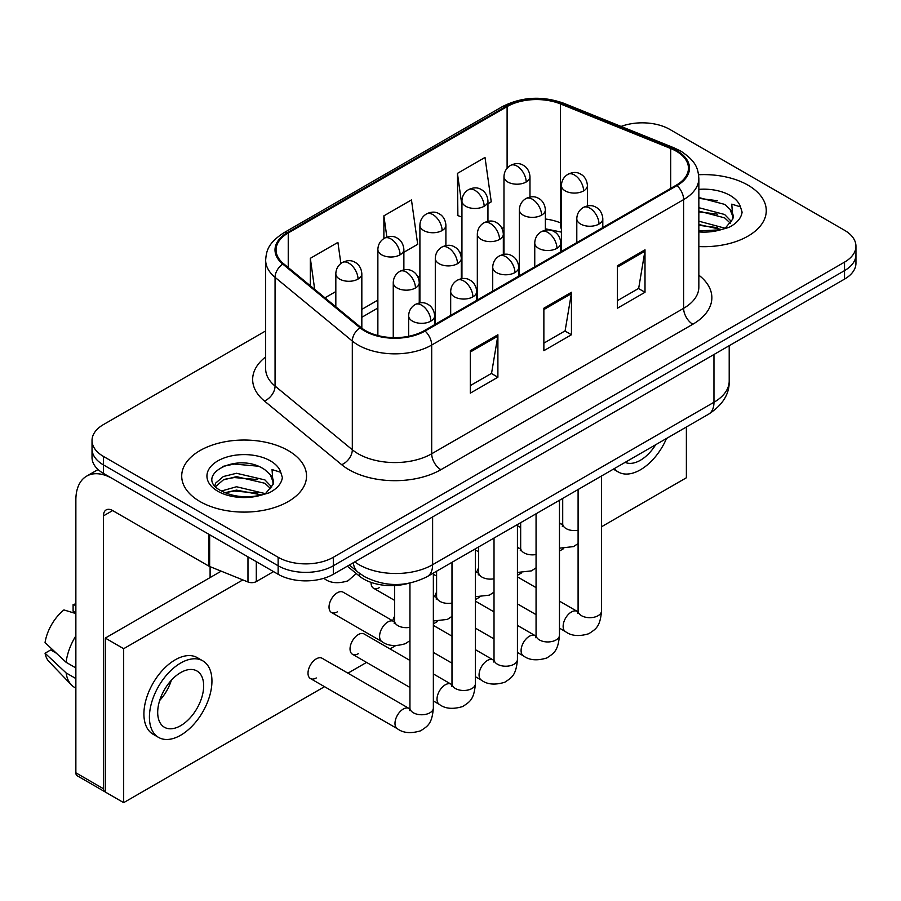 <?xml version="1.0" encoding="UTF-8"?>
<svg xmlns="http://www.w3.org/2000/svg" width="901" height="901" viewBox="0 0 901 901"><rect width="100%" height="100%" fill="white"/><g stroke="black" fill="none" stroke-linecap="round" stroke-linejoin="round"><path stroke-width="1.35" d="M561.402 232.255A52.01 30.026 0 0 0 559.42 231.489M408.119 583.42A39.013 22.525 180 0 1 359.296 576.032L347.335 566.177M747.988 185.167A62.417 36.04 0 0 0 698.602 174.738A62.417 36.04 0 0 1 747.988 185.167A62.417 36.04 0 0 1 766.267 210.643A62.417 36.04 0 0 0 747.988 185.167M288.252 450.59A62.417 36.04 0 0 0 220.238 442.774A62.417 36.04 0 0 0 181.709 476.066A62.417 36.04 0 0 0 199.988 501.542A62.417 36.04 0 0 0 268.014 509.358A62.417 36.04 0 0 0 306.543 476.066A62.417 36.04 0 0 0 288.252 450.59A62.417 36.04 0 0 0 220.238 442.774A62.417 36.04 0 0 0 181.709 476.066A62.417 36.04 0 0 0 199.988 501.542A62.417 36.04 0 0 0 268.014 509.358A62.417 36.04 0 0 0 306.543 476.066A62.417 36.04 0 0 0 288.252 450.59M676.268 151.188A41.615 24.023 180 0 1 688.454 168.172A41.615 24.023 180 0 1 676.268 185.167L424.337 330.611A41.615 24.023 180 0 1 360.828 327.401L283.578 263.711A41.615 24.023 180 0 1 276.055 249.937A41.615 24.023 180 0 1 288.241 232.942L507.105 106.588A41.615 24.023 180 0 1 560.388 103.897L670.704 148.496A41.615 24.023 180 0 1 676.268 151.188M677 150.76A42.651 24.62 0 0 0 671.301 148.001L560.985 103.412A42.651 24.62 0 0 0 506.362 106.172L287.509 232.526A42.651 24.62 0 0 0 282.734 264.061L359.972 327.75A42.651 24.62 0 0 0 425.069 331.039L677 185.583A42.651 24.62 0 0 0 677 150.76M265.66 330.926L103.446 424.574A39.013 22.525 0 0 0 92.026 440.499L92.026 457.483A39.013 22.525 0 0 0 103.446 473.408L278.139 574.275L278.139 565.772A39.013 22.525 0 0 0 333.314 565.772L844.53 270.627A39.013 22.525 0 0 0 855.95 254.701A39.013 22.525 0 0 1 844.53 270.627L333.314 565.772A39.013 22.525 0 0 1 278.139 565.772L103.446 464.916L278.139 565.772L278.139 557.28A39.013 22.525 0 0 0 333.314 557.28L844.53 262.135A39.013 22.525 0 0 0 855.95 246.21A39.013 22.525 0 0 0 844.53 230.284L669.826 129.429A39.013 22.525 0 0 0 621.082 126.433M92.026 448.991A39.013 22.525 0 0 0 103.446 464.916A39.013 22.525 0 0 1 92.026 448.991M470.311 350.68L470.311 393.151L497.893 377.226L497.893 334.755L470.311 350.68M470.311 385.617L491.552 373.352L497.78 336.163A10.407 6.003 -120 0 0 497.893 334.755M491.372 373.453L497.893 377.226M617.422 265.75L617.422 308.21L645.003 292.284L645.003 249.825L617.422 265.75M617.422 300.675L638.663 288.41L644.891 251.233A10.407 6.003 -120 0 0 645.003 249.825M638.482 288.523L645.003 292.284M543.866 308.21L543.866 350.68L571.448 334.755L571.448 292.284L543.866 308.21M543.866 343.146L565.107 330.881L571.335 293.703A10.407 6.003 -120 0 0 571.448 292.284M564.927 330.994L571.448 334.755M698.849 246.57A62.417 36.04 0 0 0 766.267 210.643A62.417 36.04 0 0 1 698.849 246.57M92.026 440.499A39.013 22.525 0 0 0 103.446 456.424L278.139 557.28M487.948 203.727L491.248 201.824L485.02 157.45L457.438 173.375L457.877 215.587M340.871 263.486L337.909 242.392L310.327 258.317L310.327 285.763M403.873 252.269L417.692 244.295L411.464 199.921L383.882 215.846L383.882 238.54M383.882 215.846L386.867 237.132M461.943 217.107L457.438 215.429M457.438 173.375L461.943 205.473M324.957 297.826L335.825 291.552M310.327 258.317L314.686 289.356M278.139 574.275A39.013 22.525 0 0 0 333.314 574.275L844.53 279.119A39.013 22.525 0 0 0 855.95 263.193L855.95 246.21M698.849 230.915L720.62 229.811L728.875 227.412C736.815 223.335 741.219 218.245 742.097 212.152L740.464 206.881L731.781 204.144L732.806 219.033L733.245 217.017A29.395 16.973 0 0 0 729.923 209.178L724.663 204.381L698.849 197.533M732.806 219.033L725.632 227.694M698.849 221.184L724.945 228.19M698.849 224.552L721.678 229.586M698.849 207.703L724.629 214.494L731.466 221.601M698.849 211.071L724.629 217.862L730.328 223.2M729.923 209.178L733.223 217.423M698.849 198.355L717.647 200.743M698.849 211.836L717.354 214.145M698.849 225.318L717.354 227.626M273.093 484.456L273.521 482.44A29.395 16.973 0 0 0 270.199 474.602L264.939 469.804C237.841 450.635 192.69 475.649 220.565 490.504C231.94 496.676 245.387 498.253 260.896 495.235L269.151 492.824C277.091 488.759 281.495 483.668 282.373 477.564L280.74 472.304L272.046 469.567L273.082 484.456L265.908 493.106M221.432 491.022L236.512 486.754L265.221 493.602M257.63 493.05L234.204 491.045L224.901 492.723L236.512 490.121L261.954 494.998M214.843 485.571L215.733 483.026L223.335 476.539L236.512 473.273L264.905 479.906L271.742 487.024M215.654 486.54L223.335 479.906L236.512 476.64L264.905 483.285L270.604 488.624M270.199 474.602L273.499 482.835M222.682 466.414L234.204 464.071L257.923 466.166M224.856 479.253L234.204 477.553L257.63 479.569M256.301 561.661L256.301 581.573L273.544 571.617M208.784 534.225L112.648 478.724A52.01 30.026 -120 0 0 86.642 476.145A52.01 30.026 -120 0 0 75.864 499.954L75.864 772.81L103.446 788.735L103.446 515.879A13.008 7.512 60 0 1 106.138 509.921A13.008 7.512 60 0 1 112.648 510.574L208.784 566.076L208.784 534.225A6.498 3.75 0 0 0 209.651 534.642M103.446 788.735A6.498 3.75 120 0 0 104.798 791.709L77.216 775.784A6.498 3.75 -60 0 1 75.864 772.81M210.102 577.564L210.102 566.684M256.301 581.573A6.498 3.75 180 0 1 247.978 581.99L209.651 566.492A6.498 3.75 180 0 1 208.784 566.076M409.944 640.645L405.337 643.686C395.562 646.659 387.79 645.983 382.024 641.67A11.702 6.758 -60 0 1 379.591 636.309A11.702 6.758 -60 0 1 388.387 621.69A11.702 6.758 -60 0 1 393.726 621.397L343.157 592.205A11.702 6.758 120 0 0 337.301 592.779A11.702 6.758 120 0 0 329.653 603.096A11.702 6.758 120 0 0 331.455 612.466A11.702 6.758 120 0 0 337.301 611.892M310.428 678.543L397.409 728.751A11.702 6.758 -60 0 1 395.618 719.381A11.702 6.758 -60 0 1 403.265 709.064A11.702 6.758 -60 0 1 403.783 708.783A11.702 6.758 -60 0 1 409.11 708.49L322.13 658.271A11.702 6.758 120 0 0 316.285 658.845A11.702 6.758 120 0 0 308.638 669.161A11.702 6.758 120 0 0 310.428 678.543A11.702 6.758 120 0 0 316.285 677.957M409.944 660.433L364.173 634A11.702 6.758 120 0 0 358.316 634.574A11.702 6.758 120 0 0 350.669 644.891A11.702 6.758 120 0 0 352.471 654.272A11.702 6.758 120 0 0 358.316 653.687M394.559 616.397A11.702 6.758 120 0 0 392.667 620.789M601.508 526.77L686.382 477.767L686.382 426.995M242.819 579.906L123.674 648.697L123.674 802.645L324.529 686.675M347.932 673.171L366.572 662.404M389.975 648.9L395.46 645.735M433.358 623.852L437.492 621.465M475.39 599.582L479.535 597.194M517.433 575.311L521.566 572.923M559.465 551.04L563.609 548.653M478.634 567.855A11.702 6.758 120 0 0 476.742 572.248M436.591 592.126A11.702 6.758 120 0 0 434.699 596.518M371.077 582.395A11.702 6.758 120 0 0 373.487 588.195A11.702 6.758 120 0 0 379.344 587.621M221.196 571.166L105.282 638.077L105.282 792.024L123.674 802.645M123.674 648.697L105.282 638.077M625.136 462.359A32.504 18.763 120 0 0 640.408 460.253A32.504 18.763 120 0 0 655.68 444.722M614.291 468.621A44.205 25.521 120 0 0 618.3 472A44.205 25.521 120 0 0 640.408 469.804A44.205 25.521 120 0 0 666.526 438.46M180.684 725.665A32.504 18.763 120 0 0 201.914 697.025A32.504 18.763 120 0 0 196.936 670.975A32.504 18.763 120 0 0 180.684 672.585A32.504 18.763 120 0 0 159.443 701.226A32.504 18.763 120 0 0 164.433 727.276A32.504 18.763 120 0 0 180.684 725.665M159.68 700.471A32.504 18.763 120 0 0 171.348 680.266M75.864 605.461L73.105 604.627L73.105 611.148L75.864 612.748M202.793 660.838L197.274 657.651A44.205 25.521 120 0 0 175.166 659.847A44.205 25.521 120 0 0 146.289 698.804A44.205 25.521 120 0 0 153.057 734.225L158.576 737.412A44.205 25.521 120 0 0 180.684 735.227A44.205 25.521 120 0 0 209.561 696.27A44.205 25.521 120 0 0 202.793 660.838A44.205 25.521 120 0 0 180.684 663.035A44.205 25.521 120 0 0 151.796 701.992A44.205 25.521 120 0 0 158.576 737.412M75.864 635.858A42.91 24.777 120 0 0 66.1 662.303L45.05 642.604A33.81 19.518 120 0 1 63.915 609.932L75.864 613.558M75.864 667.934L66.1 662.303M56.436 653.259L50.704 649.948L45.05 653.214L66.1 672.912L75.864 678.554M66.1 672.912A42.91 24.777 120 0 0 71.393 684.895A42.91 24.777 120 0 0 74.637 687.452L75.864 688.161M75.864 603.85A33.81 19.518 120 0 0 73.105 604.627M45.05 653.214A33.81 19.518 120 0 0 49.048 661.627L71.393 684.895M359.296 573.205L359.296 576.032M698.849 275.177A65.018 37.538 180 0 1 692.813 324.247L440.882 469.691A13.008 7.512 60 0 1 431.692 453.766L683.622 308.322A52.01 30.026 0 0 0 698.849 287.081L698.849 178.364A52.01 30.026 180 0 1 683.622 199.605A13.008 7.512 -120 0 0 677 185.583M440.882 469.691A65.018 37.538 180 0 1 348.946 469.691A65.018 37.538 180 0 1 341.659 464.679L264.41 400.99A65.018 37.538 180 0 1 265.66 356.942M358.136 453.766A52.01 30.026 0 0 0 431.692 453.766L431.692 345.049A52.01 30.026 180 0 1 352.314 341.04L275.064 277.35A52.01 30.026 180 0 1 265.66 260.13L265.66 368.847A52.01 30.026 0 0 0 275.064 386.067L352.314 449.757A52.01 30.026 0 0 0 358.136 453.766M698.849 178.364C698.016 169.433 697.183 162 680.931 151.188L674.094 147.865A13.008 6.093 112 0 0 671.301 148.001M674.094 147.865L563.767 103.266C542.233 95.641 521.792 96.756 502.443 106.588A13.008 7.512 60 0 1 506.362 106.172M287.509 232.526A13.008 7.512 -120 0 0 283.578 232.942C267.811 243.281 266.381 251.064 265.66 260.13M282.734 264.061A13.008 8.695 129.5 0 0 275.064 277.35L275.064 386.067A13.008 8.695 -50.5 0 1 264.41 400.99M563.767 103.266A13.008 6.093 112 0 0 560.985 103.412M359.972 327.75A13.008 8.695 129.5 0 0 352.314 341.04L352.314 449.757A13.008 8.695 -50.5 0 1 341.659 464.679M425.069 331.039A13.008 7.512 60 0 1 431.692 345.049L683.622 199.605L683.622 308.322A13.008 7.512 60 0 0 692.813 324.247M333.314 557.28L333.314 574.275M844.53 262.135L844.53 279.119M103.446 456.424L103.446 473.408M288.241 232.942L288.241 267.552M670.704 148.496L670.704 188.377M560.388 103.897L560.388 222.806A41.615 24.023 0 0 0 545.375 219.011M561.402 223.223L560.388 222.806A23.403 10.958 -68 0 0 561.402 229.271M507.105 106.588L507.105 168.239M503.974 227.3L502.026 228.426M461.943 251.57L459.994 252.697M419.9 275.841L417.951 276.967M377.868 300.112L361.83 309.37M503.974 234.868A23.403 13.515 60 0 1 503.332 235.465M543.866 309.561L571.335 293.703M617.422 267.09L644.891 251.233M470.311 352.032L497.78 336.163M354.746 561.897A52.01 30.026 0 0 0 359.06 564.713A52.01 30.026 0 0 0 432.615 564.713L713.964 402.274A52.01 30.026 0 0 0 729.202 381.044C729.573 393.951 722.703 405 708.58 414.19L427.22 576.617A26.005 15.013 60 0 0 432.615 564.713L432.615 516.937M713.964 354.498L713.964 402.274A26.005 15.013 60 0 1 708.58 414.19M353.327 562.72A26.005 17.389 129.5 0 0 357.99 572.158L349.329 565.017M598.996 224.045A13.008 7.512 0 0 0 602.803 218.729C602.24 210.958 597.183 207.782 596.631 207.669C592.869 205.023 588.421 204.955 583.296 207.478A13.008 7.512 60 0 1 589.806 208.12A13.008 7.512 -120 0 1 598.996 224.045A13.008 7.512 0 0 1 580.604 224.045A13.008 7.512 0 0 1 576.798 218.729C576.989 213.807 579.163 210.057 583.296 207.478M559.465 628.155L565.558 631.68A11.702 6.758 -60 0 1 563.767 622.298A11.702 6.758 -60 0 1 571.414 611.982A11.702 6.758 -60 0 1 571.932 611.7A11.702 6.758 -60 0 1 577.259 611.407L559.465 601.136M577.721 613.446L578.093 610.923A11.702 6.758 -0 0 0 581.528 615.698A11.702 6.758 -0 0 0 597.543 615.991A11.702 6.758 -0 0 0 601.508 610.923C600.179 627.423 595.415 629.191 588.882 633.696C579.095 636.669 571.324 635.993 565.558 631.68M583.6 190.888A13.008 7.512 0 0 0 587.407 185.572C586.855 177.801 581.798 174.625 581.235 174.512C577.473 171.866 573.036 171.798 567.912 174.321A13.008 7.512 60 0 1 574.41 174.963A13.008 7.512 -120 0 1 583.6 190.888A13.008 7.512 0 0 1 565.22 190.888A13.008 7.512 0 0 1 561.402 185.572C561.605 180.65 563.767 176.9 567.912 174.321M559.465 523.774A11.702 6.758 -60 0 1 561.875 524.314L559.465 522.929M562.325 526.364L562.708 523.83A11.702 6.758 -0 0 0 566.132 528.605A11.702 6.758 -0 0 0 578.093 530.25M526.173 182.002A13.008 7.512 0 0 0 529.979 176.686C529.416 168.915 524.371 165.739 523.808 165.626C520.046 162.98 515.597 162.912 510.484 165.435A13.008 7.512 60 0 1 516.983 166.077A13.008 7.512 -120 0 1 526.173 182.002A13.008 7.512 0 0 1 507.781 182.002A13.008 7.512 0 0 1 503.974 176.686C504.177 171.764 506.339 168.014 510.484 165.435M556.953 248.316A13.008 7.512 0 0 0 560.771 243C560.208 235.229 555.151 232.053 554.599 231.94C550.826 229.293 546.389 229.226 541.264 231.748A13.008 7.512 60 0 1 547.763 232.39A13.008 7.512 -120 0 1 556.953 248.316A13.008 7.512 0 0 1 538.573 248.316A13.008 7.512 0 0 1 534.755 243C534.957 238.078 537.12 234.316 541.264 231.748M517.433 652.425L523.526 655.951A11.702 6.758 -60 0 1 521.724 646.569A11.702 6.758 -60 0 1 529.371 636.252A11.702 6.758 -60 0 1 529.889 635.971A11.702 6.758 -60 0 1 535.228 635.678L517.433 625.395M535.69 637.717L536.061 635.194A11.702 6.758 -0 0 0 539.485 639.969A11.702 6.758 -0 0 0 555.5 640.262A11.702 6.758 -0 0 0 559.465 635.194C558.136 651.693 553.383 653.462 546.839 657.967C537.064 660.94 529.292 660.264 523.526 655.951M514.921 272.586A13.008 7.512 0 0 0 518.728 267.27C518.165 259.499 513.108 256.323 512.556 256.211C508.795 253.553 504.346 253.496 499.222 256.008A13.008 7.512 60 0 1 505.731 256.661A13.008 7.512 -120 0 1 514.921 272.586A13.008 7.512 0 0 1 496.53 272.586A13.008 7.512 0 0 1 492.723 267.27C492.915 262.349 495.088 258.587 499.222 256.008M475.39 676.696L481.483 680.21A11.702 6.758 -60 0 1 479.692 670.84A11.702 6.758 -60 0 1 487.34 660.523A11.702 6.758 -60 0 1 487.858 660.242A11.702 6.758 -60 0 1 493.185 659.949L475.39 649.666M493.647 661.987L494.018 659.464A11.702 6.758 -0 0 0 497.453 664.24A11.702 6.758 -0 0 0 513.469 664.533A11.702 6.758 -0 0 0 517.433 659.464C516.104 675.964 511.34 677.732 504.808 682.237C495.021 685.21 487.25 684.535 481.483 680.21M472.879 296.857A13.008 7.512 0 0 0 476.697 291.541C476.133 283.77 471.077 280.594 470.525 280.481C466.752 277.823 462.314 277.767 457.19 280.279A13.008 7.512 60 0 1 463.688 280.932A13.008 7.512 -120 0 1 472.879 296.857A13.008 7.512 0 0 1 454.498 296.857A13.008 7.512 0 0 1 450.68 291.541C450.883 286.619 453.045 282.858 457.19 280.279M433.358 700.967L439.451 704.481A11.702 6.758 -60 0 1 437.649 695.11A11.702 6.758 -60 0 1 445.297 684.794A11.702 6.758 -60 0 1 445.815 684.512A11.702 6.758 -60 0 1 451.153 684.219L433.358 673.937M451.615 686.258L451.987 683.735A11.702 6.758 -0 0 0 455.41 688.51A11.702 6.758 -0 0 0 471.426 688.803A11.702 6.758 -0 0 0 475.39 683.735C474.061 700.235 469.308 702.003 462.765 706.508C452.989 709.481 445.218 708.805 439.451 704.481M430.847 321.128A13.008 7.512 0 0 0 434.654 315.812C434.091 308.041 429.034 304.865 428.482 304.752C424.72 302.094 420.271 302.038 415.147 304.549A13.008 7.512 60 0 1 421.657 305.202A13.008 7.512 -120 0 1 430.847 321.128A13.008 7.512 0 0 1 412.455 321.128A13.008 7.512 0 0 1 408.649 315.812C408.84 310.89 411.014 307.128 415.147 304.549M409.572 710.529L409.944 708.006A11.702 6.758 -0 0 0 413.379 712.781A11.702 6.758 -0 0 0 429.394 713.074A11.702 6.758 -0 0 0 433.358 708.006C432.03 724.505 427.265 726.274 420.733 730.779C410.946 733.752 403.175 733.076 397.409 728.751M541.569 215.159A13.008 7.512 0 0 0 545.375 209.843C544.812 202.072 539.755 198.896 539.203 198.783C535.442 196.136 530.993 196.069 525.869 198.592A13.008 7.512 60 0 1 532.367 199.234A13.008 7.512 -120 0 1 541.569 215.159A13.008 7.512 0 0 1 523.177 215.159A13.008 7.512 0 0 1 519.37 209.843C519.562 204.921 521.735 201.171 525.869 198.592M517.433 548.045A11.702 6.758 -60 0 1 519.832 548.585L517.433 547.2M520.294 550.635L520.665 548.101A11.702 6.758 -0 0 0 524.1 552.876A11.702 6.758 -0 0 0 536.061 554.52M499.526 239.429A13.008 7.512 0 0 0 503.332 234.114C502.781 226.342 497.724 223.166 497.172 223.054C493.399 220.407 488.961 220.34 483.837 222.862A13.008 7.512 60 0 1 490.335 223.504A13.008 7.512 -120 0 1 499.526 239.429A13.008 7.512 0 0 1 481.145 239.429A13.008 7.512 0 0 1 477.327 234.114C477.53 229.192 479.692 225.43 483.837 222.862M475.39 572.315A11.702 6.758 -60 0 1 477.8 572.856L475.39 571.471M478.251 574.906L478.634 572.372A11.702 6.758 -0 0 0 482.058 577.147A11.702 6.758 -0 0 0 494.018 578.78M457.494 263.7A13.008 7.512 0 0 0 461.301 258.384C460.738 250.613 455.681 247.437 455.129 247.325C451.367 244.667 446.919 244.61 441.794 247.122A13.008 7.512 60 0 1 448.293 247.775A13.008 7.512 -120 0 1 457.494 263.7A13.008 7.512 0 0 1 439.102 263.7A13.008 7.512 0 0 1 435.296 258.384C435.487 253.463 437.661 249.701 441.794 247.122M433.358 596.586A11.702 6.758 -60 0 1 435.757 597.126L433.358 595.741M436.219 599.165L436.591 596.642A11.702 6.758 -0 0 0 440.026 601.418A11.702 6.758 -0 0 0 451.987 603.051M484.141 206.273A13.008 7.512 0 0 0 487.948 200.957C487.385 193.186 482.328 190.01 481.776 189.897C478.014 187.25 473.566 187.183 468.441 189.706A13.008 7.512 60 0 1 474.94 190.348A13.008 7.512 -120 0 1 484.141 206.273A13.008 7.512 0 0 1 465.749 206.273A13.008 7.512 0 0 1 461.943 200.957C462.134 196.035 464.308 192.285 468.441 189.706M442.098 230.543A13.008 7.512 0 0 0 445.905 225.227C445.342 217.456 440.296 214.28 439.733 214.168C435.971 211.521 431.523 211.453 426.41 213.965A13.008 7.512 60 0 1 432.908 214.618A13.008 7.512 -120 0 1 442.098 230.543A13.008 7.512 0 0 1 423.707 230.543A13.008 7.512 0 0 1 419.9 225.227C420.103 220.306 422.265 216.544 426.41 213.965M400.067 254.814A13.008 7.512 0 0 0 403.873 249.498C403.31 241.727 398.253 238.551 397.701 238.438C393.94 235.78 389.491 235.724 384.367 238.236A13.008 7.512 60 0 1 390.865 238.889A13.008 7.512 -120 0 1 400.067 254.814A13.008 7.512 0 0 1 381.675 254.814A13.008 7.512 0 0 1 377.868 249.498C378.06 244.576 380.233 240.815 384.367 238.236M358.024 279.085A13.008 7.512 0 0 0 361.83 273.769C361.267 265.998 356.222 262.822 355.658 262.709C351.897 260.051 347.448 259.995 342.335 262.506A13.008 7.512 60 0 1 348.833 263.16A13.008 7.512 -120 0 1 358.024 279.085A13.008 7.512 0 0 1 339.632 279.085A13.008 7.512 0 0 1 335.825 273.769C336.028 268.847 338.19 265.085 342.335 262.506M356.267 573.532L347.91 580.863C338.134 583.837 330.352 583.161 324.585 578.847A11.702 6.758 -60 0 1 323.853 578.284M740.464 206.881A37.2 21.478 0 0 0 730.148 195.461A37.2 21.478 0 0 0 698.849 189.368M698.849 231.929A37.2 21.478 0 0 0 720.62 229.811M280.74 472.304A37.2 21.478 0 0 0 270.424 460.884A37.2 21.478 0 0 0 217.828 460.884A37.2 21.478 0 0 0 217.828 491.248A37.2 21.478 0 0 0 260.896 495.235M103.446 515.879L112.648 510.574M209.651 534.721L209.651 566.492M247.978 581.99L247.978 556.852M415.451 287.971A13.008 7.512 0 0 0 419.258 282.655C418.706 274.884 413.649 271.708 413.097 271.595C409.324 268.937 404.887 268.881 399.762 271.392A13.008 7.512 60 0 1 406.261 272.046A13.008 7.512 -120 0 1 415.451 287.971A13.008 7.512 0 0 1 397.071 287.971A13.008 7.512 0 0 1 393.253 282.655C393.455 277.733 395.618 273.972 399.762 271.392M394.176 623.436L394.559 620.913A11.702 6.758 -0 0 0 397.983 625.688A11.702 6.758 -0 0 0 409.944 627.321M502.443 106.588L283.578 232.942M561.402 232.109L545.375 228.798M503.974 235.274L503.332 235.611M461.943 259.488L461.301 259.86M419.9 283.759L419.258 284.13M377.868 308.029L361.83 317.287M427.22 576.617C406.295 587.137 385.369 587.137 364.443 576.617L357.99 572.158M729.202 381.044L729.202 345.702M578.059 611.824L577.259 611.407M601.508 475.998L601.508 610.923M602.803 227.581L602.803 218.729M536.061 614.64L517.433 603.884M578.093 489.513L578.093 610.923M576.798 242.594L576.798 218.729M536.061 587.621L517.433 576.865M562.674 524.742L561.875 524.314M559.465 548.18L573.486 546.603L578.093 543.573M587.407 205.957L587.407 185.572M562.708 498.399L562.708 523.83M520.665 527.558L517.433 525.688M561.402 251.48L561.402 185.572M529.979 197.071L529.979 176.686M503.974 254.386L503.974 176.686M536.027 636.095L535.228 635.678M559.465 500.269L559.465 635.194M560.771 251.841L560.771 243M494.018 638.91L475.39 628.155M536.061 513.784L536.061 635.194M534.755 266.865L534.755 243M494.018 611.892L475.39 601.136M493.985 660.365L493.185 659.949M517.433 524.54L517.433 659.464M518.728 276.111L518.728 267.27M451.987 663.181L433.358 652.425M494.018 538.055L494.018 659.464M492.723 291.136L492.723 267.27M451.987 636.162L433.358 625.395M451.953 684.636L451.153 684.219M475.39 548.81L475.39 683.735M476.697 300.382L476.697 291.541M409.944 687.452L352.471 654.272M451.987 562.325L451.987 683.735M450.68 315.395L450.68 291.541M409.91 708.907L409.11 708.49M433.358 573.081L433.358 708.006M434.654 324.653L434.654 315.812M409.944 583.071L409.944 708.006M408.649 336.298L408.649 315.812M520.632 549.002L519.832 548.585M517.433 572.45L531.444 570.874L536.061 567.833M545.375 230.217L545.375 209.843M520.665 522.67L520.665 548.101M478.634 551.829L475.39 549.948M519.37 275.751L519.37 209.843M478.6 573.273L477.8 572.856M475.39 596.721L489.412 595.144L494.018 592.103M503.332 254.487L503.332 234.114M478.634 546.941L478.634 572.372M436.591 576.088L433.358 574.219M477.327 300.022L477.327 234.114M436.557 597.543L435.757 597.126M433.358 620.992L447.369 619.415L451.987 616.374M461.301 278.758L461.301 258.384M436.591 571.211L436.591 596.642M394.559 600.359L373.487 588.195M435.296 324.281L435.296 258.384M487.948 221.331L487.948 200.957M461.943 278.657L461.943 200.957M445.905 245.601L445.905 225.227M419.9 302.927L419.9 225.227M403.873 269.872L403.873 249.498M377.868 335.544L377.868 249.498M361.83 328.201L361.83 273.769M324.585 578.847L323.707 578.329M335.825 306.79L335.825 273.769M86.642 476.145L98.074 469.534M613.378 469.151L618.3 472M394.525 621.814L393.726 621.397M419.258 303.029L419.258 282.655M394.559 585.56L394.559 620.913M382.024 641.67L331.455 612.466M393.253 337.627L393.253 282.655"/></g></svg>
